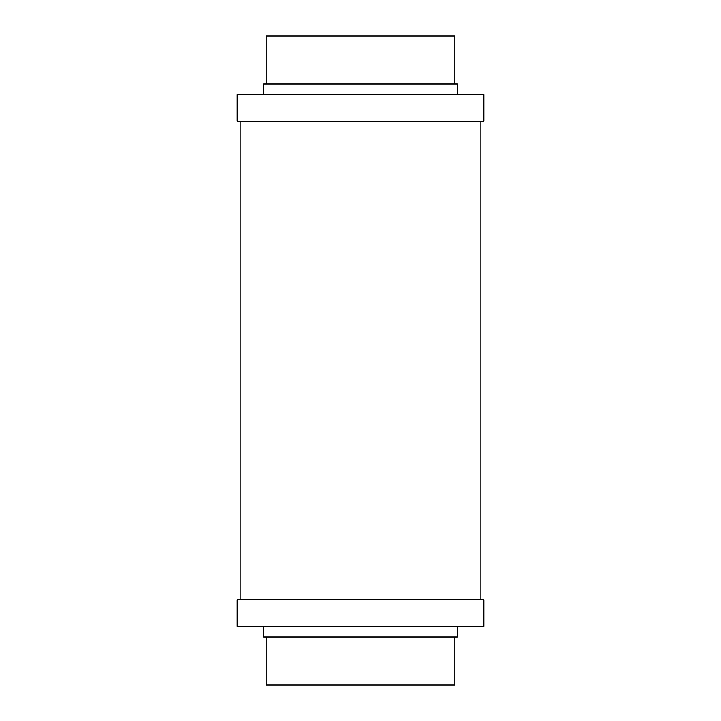 <?xml version="1.0" encoding="UTF-8"?>
<svg xmlns="http://www.w3.org/2000/svg" width="721" height="721" viewBox="0 0 721 721"><rect width="100%" height="100%" fill="white"/><g stroke="black" fill="none" stroke-linecap="round" stroke-linejoin="round"><path stroke-width="1.08" d="M483.764 599.845L237.236 599.845L237.236 626.441L483.764 626.441L483.764 599.845M263.562 626.441L263.562 637.085L457.438 637.085L457.438 626.441M266.22 637.085L266.22 684.95L454.78 684.95L454.78 637.085M237.236 121.155L237.236 94.559L483.764 94.559L483.764 121.155L237.236 121.155M263.562 94.559L263.562 83.915L457.438 83.915L457.438 94.559M266.22 83.915L266.22 36.05L454.78 36.05L454.78 83.915M480.177 599.845L480.177 121.155M240.823 599.845L240.823 121.155"/></g></svg>
